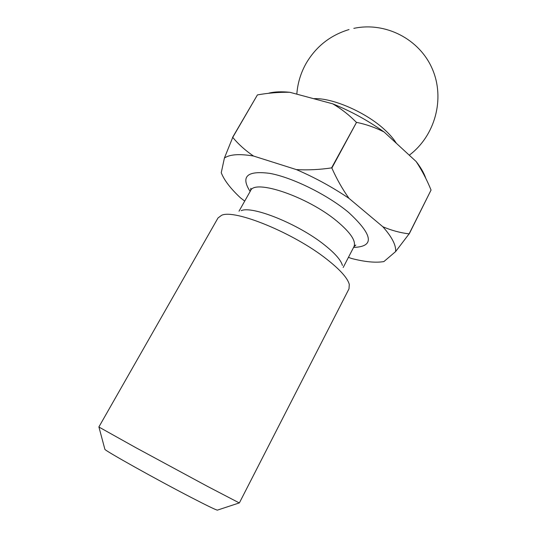 <?xml version="1.0" encoding="UTF-8"?>
<svg xmlns="http://www.w3.org/2000/svg" width="537" height="537" viewBox="0 0 537 537"><rect width="100%" height="100%" fill="white"/><g stroke="black" fill="none" stroke-linecap="round" stroke-linejoin="round"><path stroke-width="0.81" d="M217.566 510.069L217.357 510.143C215.525 509.761 206.785 505.525 191.145 497.437C156.334 479.447 104.809 450.63 104.89 449.328L104.836 449.12M98.862 427.002L136.109 447.818L207.544 486.401L239.348 502.961L349.003 288.825L349.292 284.422C347.64 278.126 340.136 269.728 326.778 259.23C293.766 232.977 234.246 208.786 221.526 215.337L217.995 217.988L98.862 427.002M313.595 98.674C332.249 97.559 366.476 112.461 385.136 130.162C390.016 134.693 393.762 139.076 396.373 143.298M241.16 210.685C252.175 205.416 298.646 224.124 324.502 244.953C335.021 253.33 340.995 260.156 342.431 265.446M348.439 257.357L351.567 258.485C364.925 261.928 375.699 262.955 383.908 261.573L395.608 251.585C396.232 245.328 391.976 237.052 382.841 226.748L349.037 198.395C332.484 187.191 314.944 177.593 296.411 169.605L253.518 156.032C239.502 153.689 229.796 154.354 224.412 158.032L221.244 172.726C224.151 180.197 230.554 188.561 240.462 197.824L244.711 201.093M224.412 158.032L232.729 137.398C238.529 144.352 245.463 150.568 253.518 156.032M382.841 226.748C391.607 230.474 400.367 232.843 409.107 233.863L395.608 251.585M296.411 169.605C307.795 170.236 319.522 169.665 331.577 167.893L331.859 168.047C336.8 179.17 342.532 189.286 349.037 198.395M232.575 137.412L257.418 94.915L232.729 137.398M409.107 233.863L431.057 190.058L409.174 233.991M331.577 167.893L356.528 122.355L331.859 168.047M269.024 93.089C274.629 91.713 281.569 91.451 289.852 92.29C279.072 92.102 268.258 92.982 257.418 94.915M431.057 190.058C426.935 179.895 421.975 170.397 416.175 161.556C420.693 167.383 423.827 172.78 425.579 177.734M356.253 122.208C349.245 115.052 341.404 108.924 332.732 103.822C351.037 111.253 368.16 120.644 384.109 132.001C375.303 127.524 366.113 124.309 356.528 122.355M332.732 103.822L289.852 92.29M416.175 161.556L384.109 132.001M354.876 245.516L355.823 245.073L353.93 246.745C356.333 241.227 350.701 232.729 337.028 221.251C307.802 196.71 254.29 178.68 250.511 190.823L250.873 188.326L251.021 189.366M250.141 191.467C240.482 176.431 247.087 170.41 269.957 173.397C292.47 177.519 327.369 194.736 348.479 212.31C373.121 235.052 374.826 246.745 353.588 247.403M104.89 449.328L98.949 427.09M409.281 155.193C435.051 135.908 445.26 98.815 432.352 69.025C419.625 39.167 385.559 21.54 353.823 28.367M239.019 211.195L250.511 190.823M343.177 267.513L353.93 246.745M349.03 29.548C330.376 35.22 316.092 46.464 306.184 63.279C300.747 72.918 297.626 83.215 296.82 94.17M217.357 510.143L239.22 502.934"/></g></svg>
